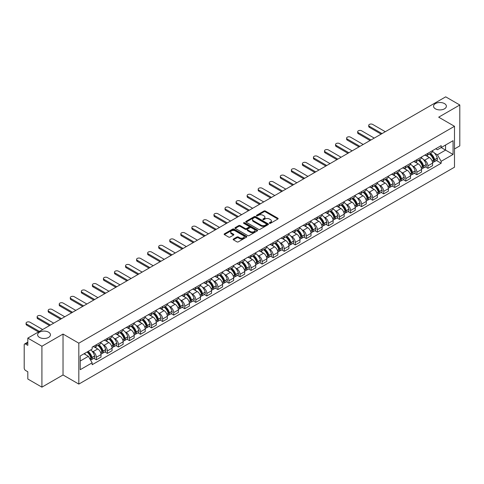 <?xml version="1.0" encoding="UTF-8"?>
<svg xmlns="http://www.w3.org/2000/svg" width="484" height="484" viewBox="0 0 484 484"><rect width="100%" height="100%" fill="white"/><g stroke="black" fill="none" stroke-linecap="round" stroke-linejoin="round"><path stroke-width="0.73" d="M269.509 223.299A0.69 0.399 0 0 0 270.483 223.299L277.877 219.028A0.986 0.569 0 0 0 278.161 218.629A0.986 0.569 0 0 0 277.877 218.23L265.353 211A0.986 0.569 0 0 0 263.962 211L256.574 215.265A0.69 0.399 0 0 0 257.548 215.828L258.504 215.277A3.146 1.815 0 0 1 262.957 215.277L263.998 215.876A3.146 1.815 0 0 1 264.923 217.165A3.146 1.815 0 0 1 263.998 218.447L263.042 218.998A0.69 0.399 0 0 0 264.016 219.561L264.972 219.01A3.146 1.815 0 0 1 269.425 219.01L270.465 219.615A3.146 1.815 0 0 1 271.391 220.898A3.146 1.815 0 0 1 270.465 222.18L269.509 222.737A0.69 0.399 0 0 0 269.509 223.299L269.509 222.737M48.575 332.175A6.413 3.703 0 0 0 41.582 331.377A6.413 3.703 0 0 0 37.625 334.795A6.413 3.703 0 0 0 39.506 337.415A6.413 3.703 0 0 0 46.494 338.213A6.413 3.703 0 0 0 50.451 334.795A6.413 3.703 0 0 0 48.575 332.175M444.494 103.594A6.413 3.703 0 0 0 437.506 102.79A6.413 3.703 0 0 0 433.549 106.214A6.413 3.703 0 0 0 435.425 108.827A6.413 3.703 0 0 0 442.418 109.632A6.413 3.703 0 0 0 446.375 106.214A6.413 3.703 0 0 0 444.494 103.594M233.433 239.029A0.986 0.569 0 0 0 233.143 239.429A0.986 0.569 0 0 0 233.433 239.828L236.948 241.855A0.986 0.569 0 0 0 238.334 241.855L246.544 237.118A0.986 0.569 0 0 0 246.834 236.718A0.986 0.569 0 0 0 246.544 236.319L234.026 229.089A0.986 0.569 0 0 0 232.635 229.089L224.425 233.826A0.986 0.569 0 0 0 224.14 234.226A0.986 0.569 0 0 0 224.425 234.631L228.672 237.081A0.986 0.569 0 0 0 230.063 237.081L233.572 235.049A0.986 0.569 0 0 0 233.863 234.649A0.986 0.569 0 0 0 233.572 234.25L231.467 233.034A2.632 1.519 0 0 1 230.699 231.957A2.632 1.519 0 0 1 232.32 230.559A2.632 1.519 0 0 1 235.188 230.886L243.428 235.641A2.632 1.519 0 0 1 244.202 236.718A2.632 1.519 0 0 1 242.575 238.122A2.632 1.519 0 0 1 239.707 237.789L238.334 236.997A0.986 0.569 0 0 0 236.948 236.997L233.433 239.029L233.433 239.828M78.825 343.18L63.029 334.057L41.914 346.248L27.812 338.11L445.697 96.842L459.8 104.986L438.685 117.176L454.488 126.294L78.825 343.18L78.825 384.09L454.488 167.204L454.488 126.294M258.577 229.368A0.986 0.569 0 0 0 259.962 229.368L268.172 224.63A0.986 0.569 0 0 0 268.463 224.231A0.986 0.569 0 0 0 268.172 223.832L255.655 216.602A0.986 0.569 0 0 0 254.263 216.602L246.053 221.339A0.986 0.569 0 0 0 245.769 221.739A0.986 0.569 0 0 0 246.053 222.144L258.577 229.368M243.93 223.445A0.69 0.399 0 0 1 244.632 223.541L244.632 222.725L257.355 230.075A0.986 0.569 0 0 1 257.645 230.475A0.986 0.569 0 0 1 257.355 230.874L249.151 235.611A0.986 0.569 0 0 1 247.76 235.611L235.242 228.387L238.751 226.373L238.751 225.556L235.242 227.583A0.986 0.569 0 0 0 234.952 227.982A0.986 0.569 0 0 0 235.242 228.387L235.242 227.583M238.751 226.373A0.986 0.569 0 0 1 240.143 226.373L240.143 225.556A0.986 0.569 0 0 0 238.751 225.556M240.143 225.556L245.219 228.484A0.986 0.569 0 0 0 246.61 228.484L248.939 227.141A0.986 0.569 0 0 0 249.23 226.742A0.986 0.569 0 0 0 248.939 226.337L243.658 223.287A0.69 0.399 0 0 1 244.632 222.725M41.914 346.248L41.914 387.158L27.812 379.014L27.812 371.772L25.616 370.508A2.003 1.156 -120 0 1 24.2 368.052L24.2 344.898A2.003 1.156 -120 0 1 24.617 343.985L27.812 342.134M454.488 148.957L459.8 145.89L459.8 104.986M41.914 387.158L63.029 374.967L78.825 384.09M27.812 338.11L27.812 345.352L25.616 344.082A2.003 1.156 -120 0 0 24.617 343.985M427.916 153.295A4.61 2.662 60 0 1 426.961 155.364L431.637 152.666A4.61 2.662 -120 0 0 432.593 150.597M423.476 159.526L424.656 160.21A4.61 2.662 60 0 1 427.916 165.855L432.593 163.156A4.61 2.662 -120 0 0 429.332 157.506L425.987 155.576M432.593 163.156L432.593 165.649L427.916 168.347L425.382 166.883M426.961 155.364A4.61 2.662 60 0 1 424.692 155.158M427.916 165.855L427.916 168.347M416.863 159.678A4.61 2.662 60 0 1 415.907 161.747L420.584 159.048A4.61 2.662 -120 0 0 421.54 156.979M414.328 173.266L416.863 174.73L421.54 172.032L421.54 169.533A4.61 2.662 -120 0 0 418.279 163.888L414.933 161.958M415.907 161.747A4.61 2.662 60 0 1 413.639 161.535M412.422 165.909L413.602 166.587A4.61 2.662 60 0 1 416.863 172.237L416.863 174.73M405.81 166.06A4.61 2.662 60 0 1 404.854 168.129L409.531 165.425A4.61 2.662 -120 0 0 410.486 163.356M403.275 179.649L405.81 181.113L410.486 178.408L410.486 175.916A4.61 2.662 -120 0 0 407.226 170.271L403.88 168.341M404.854 168.129A4.61 2.662 60 0 1 402.585 167.918M401.375 172.292L402.549 172.969A4.61 2.662 60 0 1 405.81 178.614L405.81 181.113M394.756 172.437A4.61 2.662 60 0 1 393.801 174.506L398.477 171.808A4.61 2.662 -120 0 0 399.433 169.739M392.221 186.031L394.756 187.496L399.433 184.791L399.433 182.299A4.61 2.662 -120 0 0 396.172 176.654L392.826 174.718M393.801 174.506A4.61 2.662 60 0 1 391.532 174.3M390.322 178.669L391.495 179.352A4.61 2.662 60 0 1 394.756 184.997L394.756 187.496M383.703 178.82A4.61 2.662 60 0 1 382.747 180.889L387.424 178.191A4.61 2.662 -120 0 0 388.38 176.122M381.168 192.408L383.703 193.872L388.38 191.174L388.38 188.681A4.61 2.662 -120 0 0 385.119 183.037L381.773 181.101M382.747 180.889A4.61 2.662 60 0 1 380.478 180.683M379.268 185.051L380.448 185.735A4.61 2.662 60 0 1 383.703 191.38L383.703 193.872M372.65 185.203A4.61 2.662 60 0 1 371.7 187.272L376.37 184.573A4.61 2.662 -120 0 0 377.326 182.504M370.115 198.791L372.65 200.255L377.326 197.557L377.326 195.058A4.61 2.662 -120 0 0 374.071 189.413L370.72 187.483M371.7 187.272A4.61 2.662 60 0 1 369.425 187.06M368.215 191.434L369.395 192.118A4.61 2.662 60 0 1 372.65 197.762L372.65 200.255M361.596 191.585A4.61 2.662 60 0 1 360.647 193.654L365.323 190.95A4.61 2.662 -120 0 0 366.273 188.881M359.061 205.174L361.596 206.638L366.273 203.939L366.273 201.441A4.61 2.662 -120 0 0 363.018 195.796L359.666 193.866M360.647 193.654A4.61 2.662 60 0 1 358.378 193.443M357.162 197.817L358.341 198.494A4.61 2.662 60 0 1 361.596 204.139L361.596 206.638M350.543 197.962A4.61 2.662 60 0 1 349.593 200.031L354.27 197.333A4.61 2.662 -120 0 0 355.22 195.264M348.008 211.556L350.543 213.02L355.22 210.316L355.22 207.824A4.61 2.662 -120 0 0 351.965 202.179L348.613 200.243M349.593 200.031A4.61 2.662 60 0 1 347.324 199.825M346.108 204.2L347.288 204.877A4.61 2.662 60 0 1 350.543 210.522L350.543 213.02M339.49 204.345A4.61 2.662 60 0 1 338.54 206.414L343.216 203.716A4.61 2.662 -120 0 0 344.166 201.647M336.955 217.933L339.496 219.397L344.166 216.699L344.166 214.206A4.61 2.662 -120 0 0 340.911 208.562L337.56 206.626M338.54 206.414A4.61 2.662 60 0 1 336.271 206.208M335.055 210.576L336.235 211.26A4.61 2.662 60 0 1 339.496 216.905L339.496 219.397M328.442 210.728A4.61 2.662 60 0 1 327.486 212.797L332.163 210.098A4.61 2.662 -120 0 0 333.113 208.029M325.901 224.316L328.442 225.78L333.119 223.082L333.119 220.583A4.61 2.662 -120 0 0 329.858 214.938L326.512 213.008M327.486 212.797A4.61 2.662 60 0 1 325.218 212.591M324.002 216.959L325.181 217.643A4.61 2.662 60 0 1 328.442 223.287L328.442 225.78M317.389 217.11A4.61 2.662 60 0 1 316.433 219.179L321.11 216.475A4.61 2.662 -120 0 0 322.066 214.406M314.848 230.699L317.389 232.163L322.066 229.464L322.066 226.966A4.61 2.662 -120 0 0 318.805 221.321L315.459 219.391M316.433 219.179A4.61 2.662 60 0 1 314.164 218.968M312.948 223.342L314.128 224.019A4.61 2.662 60 0 1 317.389 229.664L317.389 232.163M306.336 223.487A4.61 2.662 60 0 1 305.38 225.556L310.056 222.858A4.61 2.662 -120 0 0 311.012 220.789M303.801 237.081L306.336 238.545L311.012 235.841L311.012 233.348A4.61 2.662 -120 0 0 307.751 227.704L304.406 225.774M305.38 225.556A4.61 2.662 60 0 1 303.111 225.35M301.895 229.725L303.075 230.402A4.61 2.662 60 0 1 306.336 236.047L306.336 238.545M295.282 229.87A4.61 2.662 60 0 1 294.326 231.939L299.003 229.241A4.61 2.662 -120 0 0 299.959 227.171M292.747 243.458L295.282 244.922L299.959 242.224L299.959 239.731A4.61 2.662 -120 0 0 296.698 234.087L293.352 232.151M294.326 231.939A4.61 2.662 60 0 1 292.058 231.733M290.842 236.101L292.021 236.785A4.61 2.662 60 0 1 295.282 242.43L295.282 244.922M284.229 236.252A4.61 2.662 60 0 1 283.273 238.322L287.95 235.623A4.61 2.662 -120 0 0 288.906 233.554M281.694 249.841L284.229 251.305L288.906 248.607L288.906 246.114A4.61 2.662 -120 0 0 285.645 240.463L282.299 238.533M283.273 238.322A4.61 2.662 60 0 1 281.004 238.116M279.788 242.484L280.968 243.168A4.61 2.662 60 0 1 284.229 248.812L284.229 251.305M273.176 242.635A4.61 2.662 60 0 1 272.22 244.704L276.896 242.006A4.61 2.662 -120 0 0 277.852 239.937M270.641 256.224L273.176 257.688L277.852 254.989L277.852 252.491A4.61 2.662 -120 0 0 274.591 246.846L271.246 244.916M272.22 244.704A4.61 2.662 60 0 1 269.951 244.493M268.735 248.867L269.915 249.544A4.61 2.662 60 0 1 273.176 255.195L273.176 257.688M262.122 249.018A4.61 2.662 60 0 1 261.166 251.087L265.843 248.383A4.61 2.662 -120 0 0 266.799 246.314M259.587 262.606L262.122 264.07L266.799 261.372L266.799 258.873A4.61 2.662 -120 0 0 263.538 253.229L260.192 251.299M261.166 251.087A4.61 2.662 60 0 1 258.898 250.875M257.682 255.249L258.861 255.927A4.61 2.662 60 0 1 262.122 261.572L262.122 264.07M251.069 255.395A4.61 2.662 60 0 1 250.113 257.464L254.79 254.766A4.61 2.662 -120 0 0 255.746 252.696M248.534 268.989L251.069 270.453L255.746 267.749L255.746 265.256A4.61 2.662 -120 0 0 252.485 259.612L249.139 257.676M250.113 257.464A4.61 2.662 60 0 1 247.844 257.258M246.628 261.632L247.808 262.31A4.61 2.662 60 0 1 251.069 267.954L251.069 270.453M240.016 261.777A4.61 2.662 60 0 1 239.06 263.847L243.736 261.148A4.61 2.662 -120 0 0 244.692 259.079M237.481 275.366L240.016 276.83L244.692 274.132L244.692 271.639A4.61 2.662 -120 0 0 241.431 265.994L238.086 264.058M239.06 263.847A4.61 2.662 60 0 1 236.791 263.641M235.575 268.009L236.755 268.693A4.61 2.662 60 0 1 240.016 274.337L240.016 276.83M228.962 268.16A4.61 2.662 60 0 1 228.006 270.229L232.683 267.531A4.61 2.662 -120 0 0 233.639 265.462M226.427 281.748L228.962 283.213L233.639 280.514L233.639 278.016A4.61 2.662 -120 0 0 230.378 272.371L227.032 270.441M228.006 270.229A4.61 2.662 60 0 1 225.738 270.018M224.528 274.392L225.701 275.075A4.61 2.662 60 0 1 228.962 280.72L228.962 283.213M217.909 274.543A4.61 2.662 60 0 1 216.953 276.612L221.63 273.908A4.61 2.662 -120 0 0 222.586 271.839M215.374 288.131L217.909 289.595L222.586 286.897L222.586 284.398A4.61 2.662 -120 0 0 219.325 278.754L215.979 276.824M216.953 276.612A4.61 2.662 60 0 1 214.684 276.4M213.474 280.774L214.654 281.452A4.61 2.662 60 0 1 217.909 287.097L217.909 289.595M206.856 280.92A4.61 2.662 60 0 1 205.9 282.989L210.576 280.29A4.61 2.662 -120 0 0 211.532 278.221M204.321 294.514L206.856 295.978L211.532 293.274L211.532 290.781A4.61 2.662 -120 0 0 208.277 285.137L204.926 283.201M205.9 282.989A4.61 2.662 60 0 1 203.631 282.783M202.421 287.157L203.601 287.835A4.61 2.662 60 0 1 206.856 293.479L206.856 295.978M195.802 287.302A4.61 2.662 60 0 1 194.852 289.372L199.523 286.673A4.61 2.662 -120 0 0 200.479 284.604M193.267 300.891L195.802 302.355L200.479 299.656L200.479 297.164A4.61 2.662 -120 0 0 197.224 291.519L193.872 289.583M194.852 289.372A4.61 2.662 60 0 1 192.584 289.166M191.368 293.534L192.547 294.218A4.61 2.662 60 0 1 195.802 299.862L195.802 302.355M184.749 293.685A4.61 2.662 60 0 1 183.799 295.754L188.476 293.056A4.61 2.662 -120 0 0 189.425 290.987M182.214 307.273L184.749 308.738L189.425 306.039L189.425 303.541A4.61 2.662 -120 0 0 186.171 297.896L182.819 295.966M183.799 295.754A4.61 2.662 60 0 1 181.53 295.549M180.314 299.917L181.494 300.6A4.61 2.662 60 0 1 184.749 306.245L184.749 308.738M173.696 300.068A4.61 2.662 60 0 1 172.746 302.137L177.422 299.433A4.61 2.662 -120 0 0 178.372 297.364M171.161 313.656L173.696 315.12L178.372 312.422L178.372 309.923A4.61 2.662 -120 0 0 175.117 304.279L171.766 302.349M172.746 302.137A4.61 2.662 60 0 1 170.477 301.925M169.261 306.299L170.441 306.977A4.61 2.662 60 0 1 173.696 312.622L173.696 315.12M162.648 306.451A4.61 2.662 60 0 1 161.692 308.52L166.369 305.815A4.61 2.662 -120 0 0 167.319 303.746M160.107 320.039L162.648 321.503L167.319 318.799L167.319 316.306A4.61 2.662 -120 0 0 164.064 310.661L160.718 308.731M161.692 308.52A4.61 2.662 60 0 1 159.424 308.308M158.207 312.682L159.387 313.36A4.61 2.662 60 0 1 162.648 319.004L162.648 321.503M151.595 312.827A4.61 2.662 60 0 1 150.639 314.896L155.316 312.198A4.61 2.662 -120 0 0 156.272 310.129M149.054 326.416L151.595 327.88L156.272 325.181L156.272 322.689A4.61 2.662 -120 0 0 153.011 317.044L149.665 315.108M150.639 314.896A4.61 2.662 60 0 1 148.37 314.691M147.154 319.059L148.334 319.743A4.61 2.662 60 0 1 151.595 325.387L151.595 327.88M140.542 319.21A4.61 2.662 60 0 1 139.586 321.279L144.262 318.581A4.61 2.662 -120 0 0 145.218 316.512M138.007 332.798L140.542 334.262L145.218 331.564L145.218 329.072A4.61 2.662 -120 0 0 141.957 323.421L138.612 321.491M139.586 321.279A4.61 2.662 60 0 1 137.317 321.074M136.101 325.442L137.281 326.125A4.61 2.662 60 0 1 140.542 331.77L140.542 334.262M129.488 325.593A4.61 2.662 60 0 1 128.532 327.662L133.209 324.964A4.61 2.662 -120 0 0 134.165 322.895M126.953 339.181L129.488 340.645L134.165 337.947L134.165 335.448A4.61 2.662 -120 0 0 130.904 329.804L127.558 327.874M128.532 327.662A4.61 2.662 60 0 1 126.263 327.45M125.047 331.824L126.227 332.508A4.61 2.662 60 0 1 129.488 338.153L129.488 340.645M118.435 331.976A4.61 2.662 60 0 1 117.479 334.045L122.156 331.34A4.61 2.662 -120 0 0 123.111 329.271M115.9 345.564L118.435 347.028L123.111 344.33L123.111 341.831A4.61 2.662 -120 0 0 119.85 336.186L116.505 334.256M117.479 334.045A4.61 2.662 60 0 1 115.21 333.833M113.994 338.207L115.174 338.885A4.61 2.662 60 0 1 118.435 344.529L118.435 347.028M107.381 338.352A4.61 2.662 60 0 1 106.426 340.421L111.102 337.723A4.61 2.662 -120 0 0 112.058 335.654M104.847 351.947L107.381 353.411L112.058 350.706L112.058 348.214A4.61 2.662 -120 0 0 108.797 342.569L105.452 340.633M106.426 340.421A4.61 2.662 60 0 1 104.157 340.216M102.941 344.59L104.12 345.267A4.61 2.662 60 0 1 107.381 350.912L107.381 353.411M96.328 344.735A4.61 2.662 60 0 1 95.372 346.804L100.049 344.106A4.61 2.662 -120 0 0 101.005 342.037M93.793 358.323L96.328 359.787L101.005 357.089L101.005 354.597A4.61 2.662 -120 0 0 97.744 348.952L94.398 347.016M95.372 346.804A4.61 2.662 60 0 1 93.103 346.598M91.887 350.967L93.067 351.65A4.61 2.662 60 0 1 96.328 357.295L96.328 359.787M435.745 148.776L437.409 149.737L453.066 140.693L445.558 145.031L445.558 150.107L437.409 154.807L434.529 153.144M80.247 361.016L88.39 356.315L92.148 362.819L80.247 369.691L80.247 355.946L92.148 349.073L92.148 347.149L441.166 145.648L441.166 147.566L453.066 154.438L441.166 161.311L437.409 154.807M453.066 140.693L453.066 154.438M92.148 362.819L92.148 364.736L441.166 163.235L441.166 161.311M63.029 334.057L63.029 374.967M88.39 356.315L83.998 353.774M436.435 160.5L441.166 163.235M269.788 223.396L270.465 223.003A3.146 1.815 0 0 0 271.391 221.714L271.391 220.898M264.923 217.165L264.923 217.982A3.146 1.815 0 0 1 263.998 219.264L263.32 219.657M277.858 219.04L265.353 211.817A0.986 0.569 0 0 0 263.962 211.817L256.853 215.924M268.172 223.832L268.172 224.63L255.655 217.419A0.986 0.569 0 0 0 254.263 217.419L246.072 222.15M266.436 224.509A0.69 0.399 0 0 0 266.436 223.947L255.443 217.606A0.69 0.399 0 0 0 254.469 217.606L253.465 218.187A3.146 1.815 0 0 0 252.539 219.47A3.146 1.815 0 0 0 253.465 220.758L260.973 225.096A3.146 1.815 0 0 0 265.426 225.096L266.436 224.509L266.436 225.332A0.69 0.399 0 0 0 266.636 225.048L266.636 224.231M252.539 219.47L252.539 220.293A3.146 1.815 0 0 0 253.465 221.575L253.465 220.758M266.436 225.332L265.426 225.913A3.146 1.815 0 0 1 260.973 225.913L253.465 221.575M240.143 226.373L245.219 229.307A0.986 0.569 0 0 0 246.61 229.307L248.939 227.958A0.986 0.569 0 0 0 249.23 227.559L249.23 226.742M244.632 223.541L257.343 230.886M250.488 231.527A2.632 1.519 0 0 0 253.356 231.86A2.632 1.519 0 0 0 254.983 230.457A2.632 1.519 0 0 0 254.209 229.38L251.305 227.704A0.986 0.569 0 0 0 249.913 227.704L247.584 229.047A0.986 0.569 0 0 0 247.3 229.452A0.986 0.569 0 0 0 247.584 229.852L250.488 231.527L250.488 232.344A2.632 1.519 0 0 0 253.356 232.677A2.632 1.519 0 0 0 254.983 231.273L254.983 230.457M247.3 229.452L247.3 230.269A0.986 0.569 0 0 0 247.584 230.668L247.584 229.852M250.488 232.344L247.584 230.668M244.202 236.718L244.202 237.535A2.632 1.519 0 0 1 242.575 238.939A2.632 1.519 0 0 1 239.707 238.612L238.334 237.819A0.986 0.569 0 0 0 236.948 237.819L233.445 239.84M230.699 231.957L230.699 232.78A2.632 1.519 0 0 0 231.467 233.851L231.467 233.034M233.56 235.061L231.467 233.851M246.544 236.319L246.544 237.118L234.026 229.906A0.986 0.569 0 0 0 232.635 229.906L224.443 234.637M429.659 153.809A6.31 3.642 60 0 1 429.689 153.827A6.31 3.642 60 0 1 433.839 159.49L433.876 159.623A1.228 0.708 60 0 1 433.682 160.585A1.228 0.708 60 0 1 433.658 160.603M385.3 131.715L372.65 124.412A2.305 1.331 -0 0 0 370.139 124.128A2.305 1.331 -0 0 0 368.717 125.356A2.305 1.331 -0 0 0 369.395 126.3L369.395 127.359A2.305 1.331 180 0 1 368.717 126.421L368.717 125.356M429.381 153.966A7.617 4.398 60 0 1 433.567 160.252L433.603 160.379A2.529 1.458 60 0 1 433.204 162.37L432.575 162.733M433.634 161.807A2.529 1.458 -120 0 0 434.336 161.716A2.529 1.458 -120 0 0 434.735 159.726L434.699 159.599A7.617 4.398 -120 0 0 430.512 153.313M432.496 151.401A7.617 4.398 60 0 1 437.282 158.105L437.324 158.232A2.529 1.458 60 0 1 436.925 160.222L434.336 161.716M381.12 134.129L369.395 127.359M426.785 155.455A7.617 4.398 60 0 1 428.37 156.955M382.039 133.596L369.395 126.3M432.073 156.961L433.047 157.524M418.606 160.192A6.31 3.642 60 0 1 418.636 160.21A6.31 3.642 60 0 1 422.786 165.873L422.828 166.006A1.228 0.708 60 0 1 422.629 166.968A1.228 0.708 60 0 1 422.605 166.98M374.247 138.097L361.596 130.795A2.305 1.331 -0 0 0 359.086 130.511A2.305 1.331 -0 0 0 357.664 131.739A2.305 1.331 -0 0 0 358.341 132.677L358.341 133.741A2.305 1.331 180 0 1 357.664 132.804L357.664 131.739M418.327 160.349A7.617 4.398 60 0 1 422.514 166.635L422.55 166.762A2.529 1.458 60 0 1 422.151 168.753L421.522 169.116M422.58 168.19A2.529 1.458 -120 0 0 423.282 168.093A2.529 1.458 -120 0 0 423.681 166.109L423.645 165.976A7.617 4.398 -120 0 0 419.459 159.696M421.443 157.784A7.617 4.398 60 0 1 426.229 164.487L426.271 164.614A2.529 1.458 60 0 1 425.872 166.605L423.282 168.093M370.066 140.511L358.341 133.741M415.732 161.831A7.617 4.398 60 0 1 417.317 163.338M370.986 139.979L358.341 132.677M421.019 163.344L421.994 163.907M407.552 166.569A6.31 3.642 60 0 1 407.582 166.587A6.31 3.642 60 0 1 411.733 172.256L411.775 172.383A1.228 0.708 60 0 1 411.581 173.351A1.228 0.708 60 0 1 411.551 173.363M363.194 144.48L350.543 137.178A2.305 1.331 -0 0 0 348.032 136.887A2.305 1.331 -0 0 0 346.611 138.121A2.305 1.331 -0 0 0 347.288 139.059L347.288 140.124A2.305 1.331 180 0 1 346.611 139.18L346.611 138.121M407.274 166.732A7.617 4.398 60 0 1 411.461 173.012L411.497 173.145A2.529 1.458 60 0 1 411.097 175.129L410.468 175.492M411.527 174.573A2.529 1.458 -120 0 0 412.229 174.476A2.529 1.458 -120 0 0 412.628 172.492L412.592 172.358A7.617 4.398 -120 0 0 408.405 166.079M410.39 164.167A7.617 4.398 60 0 1 415.181 170.864L415.218 170.997A2.529 1.458 60 0 1 414.818 172.982L412.229 174.476M359.013 146.894L347.288 140.124M404.678 168.214A7.617 4.398 60 0 1 406.27 169.715M359.933 146.362L347.288 139.059M409.972 169.727L410.94 170.289M396.499 172.951A6.31 3.642 60 0 1 396.529 172.969A6.31 3.642 60 0 1 400.685 178.638L400.722 178.765A1.228 0.708 60 0 1 400.528 179.727A1.228 0.708 60 0 1 400.498 179.746M352.14 150.863L339.496 143.56A2.305 1.331 -0 0 0 336.979 143.27A2.305 1.331 -0 0 0 335.557 144.498A2.305 1.331 -0 0 0 336.235 145.442L336.235 146.507A2.305 1.331 180 0 1 335.557 145.563L335.557 144.498M396.221 173.115A7.617 4.398 60 0 1 400.407 179.395L400.443 179.528A2.529 1.458 60 0 1 400.044 181.512L399.415 181.875M400.474 180.956A2.529 1.458 -120 0 0 401.175 180.859A2.529 1.458 -120 0 0 401.575 178.874L401.538 178.741A7.617 4.398 -120 0 0 397.352 172.455M399.336 170.549A7.617 4.398 60 0 1 404.128 177.247L404.164 177.38A2.529 1.458 60 0 1 403.765 179.364L401.175 180.859M347.96 153.277L336.235 146.507M393.625 174.597A7.617 4.398 60 0 1 395.216 176.097M348.879 152.744L336.235 145.442M398.919 176.109L399.887 176.666M385.445 179.334A6.31 3.642 60 0 1 385.476 179.352A6.31 3.642 60 0 1 389.632 185.015L389.668 185.148A1.228 0.708 60 0 1 389.475 186.11A1.228 0.708 60 0 1 389.445 186.128M341.087 157.239L328.442 149.943A2.305 1.331 -0 0 0 325.926 149.653A2.305 1.331 -0 0 0 324.504 150.881A2.305 1.331 -0 0 0 325.181 151.825L325.181 152.883A2.305 1.331 180 0 1 324.504 151.946L324.504 150.881M385.167 179.491A7.617 4.398 60 0 1 389.354 185.777L389.39 185.91A2.529 1.458 60 0 1 388.991 187.895L388.362 188.258M389.42 187.332A2.529 1.458 -120 0 0 390.122 187.241A2.529 1.458 -120 0 0 390.521 185.251L390.485 185.124A7.617 4.398 -120 0 0 386.305 178.838M388.283 176.932A7.617 4.398 60 0 1 393.075 183.63L393.111 183.763A2.529 1.458 60 0 1 392.712 185.747L390.122 187.241M336.906 159.653L325.181 152.883M382.572 180.98A7.617 4.398 60 0 1 384.163 182.48M337.826 159.121L325.181 151.825M387.865 182.492L388.834 183.049M374.392 185.717A6.31 3.642 60 0 1 374.422 185.735A6.31 3.642 60 0 1 378.579 191.398L378.615 191.531A1.228 0.708 60 0 1 378.421 192.493A1.228 0.708 60 0 1 378.391 192.505M330.034 163.622L317.389 156.32A2.305 1.331 -0 0 0 314.878 156.036A2.305 1.331 -0 0 0 313.45 157.264A2.305 1.331 -0 0 0 314.128 158.201L314.128 159.266A2.305 1.331 180 0 1 313.45 158.328L313.45 157.264M374.114 185.874A7.617 4.398 60 0 1 378.3 192.16L378.337 192.287A2.529 1.458 60 0 1 377.937 194.278L377.308 194.641M378.373 193.715A2.529 1.458 -120 0 0 379.069 193.618A2.529 1.458 -120 0 0 379.468 191.634L379.432 191.501A7.617 4.398 -120 0 0 375.251 185.221M377.23 183.309A7.617 4.398 60 0 1 382.021 190.012L382.058 190.139A2.529 1.458 60 0 1 381.658 192.13L379.069 193.618M325.853 166.036L314.128 159.266M371.518 187.356A7.617 4.398 60 0 1 373.11 188.863M326.773 165.504L314.128 158.201M376.812 188.869L377.78 189.432M363.339 192.1A6.31 3.642 60 0 1 363.369 192.118A6.31 3.642 60 0 1 367.525 197.781L367.562 197.908A1.228 0.708 60 0 1 367.368 198.876A1.228 0.708 60 0 1 367.338 198.888M318.98 170.005L306.336 162.703A2.305 1.331 -0 0 0 303.825 162.412A2.305 1.331 -0 0 0 302.397 163.646A2.305 1.331 -0 0 0 303.075 164.584L303.075 165.649A2.305 1.331 180 0 1 302.397 164.705L302.397 163.646M363.06 192.257A7.617 4.398 60 0 1 367.247 198.537L367.283 198.67A2.529 1.458 60 0 1 366.884 200.654L366.255 201.017M367.32 200.098A2.529 1.458 -120 0 0 368.015 200.001A2.529 1.458 -120 0 0 368.421 198.017L368.378 197.883A7.617 4.398 -120 0 0 364.198 191.603M366.176 189.692A7.617 4.398 60 0 1 370.968 196.389L371.004 196.522A2.529 1.458 60 0 1 370.605 198.507L368.015 200.001M314.8 172.419L303.075 165.649M360.465 193.739A7.617 4.398 60 0 1 362.056 195.24M315.719 171.887L303.075 164.584M365.759 195.252L366.727 195.814M352.285 198.476A6.31 3.642 60 0 1 352.316 198.494A6.31 3.642 60 0 1 356.472 204.163L356.508 204.29A1.228 0.708 60 0 1 356.315 205.258A1.228 0.708 60 0 1 356.284 205.27M307.927 176.388L295.282 169.085A2.305 1.331 -0 0 0 292.772 168.795A2.305 1.331 -0 0 0 291.344 170.023A2.305 1.331 -0 0 0 292.021 170.967L292.021 172.032A2.305 1.331 180 0 1 291.344 171.088L291.344 170.023M352.007 198.64A7.617 4.398 60 0 1 356.194 204.92L356.23 205.053A2.529 1.458 60 0 1 355.831 207.037L355.202 207.4M356.266 206.48A2.529 1.458 -120 0 0 356.968 206.384A2.529 1.458 -120 0 0 357.367 204.399L357.325 204.266A7.617 4.398 -120 0 0 353.145 197.98M355.129 196.074A7.617 4.398 60 0 1 359.914 202.772L359.951 202.905A2.529 1.458 60 0 1 359.551 204.889L356.968 206.384M303.746 178.802L292.021 172.032M349.412 200.122A7.617 4.398 60 0 1 351.003 201.622M304.666 178.269L292.021 170.967M354.705 201.634L355.673 202.197M341.232 204.859A6.31 3.642 60 0 1 341.262 204.877A6.31 3.642 60 0 1 345.419 210.54L345.455 210.673A1.228 0.708 60 0 1 345.261 211.635A1.228 0.708 60 0 1 345.231 211.653M296.873 182.77L284.229 175.468A2.305 1.331 -0 0 0 281.718 175.178A2.305 1.331 -0 0 0 280.296 176.406A2.305 1.331 -0 0 0 280.968 177.35L280.968 178.408A2.305 1.331 180 0 1 280.296 177.471L280.296 176.406M340.954 205.016A7.617 4.398 60 0 1 345.14 211.302L345.177 211.435A2.529 1.458 60 0 1 344.777 213.42L344.148 213.783M345.213 212.857A2.529 1.458 -120 0 0 345.915 212.766A2.529 1.458 -120 0 0 346.314 210.776L346.272 210.649A7.617 4.398 -120 0 0 342.091 204.363M344.076 202.457A7.617 4.398 60 0 1 348.861 209.155L348.897 209.288A2.529 1.458 60 0 1 348.498 211.272L345.915 212.766M292.693 185.178L280.968 178.408M338.358 206.505A7.617 4.398 60 0 1 339.95 208.005M293.613 184.652L280.968 177.35M343.652 208.017L344.62 208.574M330.179 211.242A6.31 3.642 60 0 1 330.209 211.26A6.31 3.642 60 0 1 334.365 216.923L334.402 217.056A1.228 0.708 60 0 1 334.208 218.018A1.228 0.708 60 0 1 334.178 218.03M285.82 189.147L273.176 181.845A2.305 1.331 -0 0 0 270.665 181.561A2.305 1.331 -0 0 0 269.243 182.789A2.305 1.331 -0 0 0 269.915 183.726L269.915 184.791A2.305 1.331 180 0 1 269.243 183.853L269.243 182.789M329.9 211.399A7.617 4.398 60 0 1 334.087 217.685L334.123 217.812A2.529 1.458 60 0 1 333.724 219.803L333.095 220.166M334.16 219.24A2.529 1.458 -120 0 0 334.861 219.149A2.529 1.458 -120 0 0 335.261 217.159L335.224 217.032A7.617 4.398 -120 0 0 331.038 210.746M333.022 208.834A7.617 4.398 60 0 1 337.808 215.537L337.844 215.664A2.529 1.458 60 0 1 337.445 217.655L334.861 219.149M281.64 191.561L269.915 184.791M327.305 212.887A7.617 4.398 60 0 1 328.896 214.388M282.565 191.029L269.915 183.726M332.599 214.394L333.567 214.957M319.125 217.625A6.31 3.642 60 0 1 319.156 217.643A6.31 3.642 60 0 1 323.312 223.305L323.348 223.439A1.228 0.708 60 0 1 323.155 224.401A1.228 0.708 60 0 1 323.124 224.413M274.767 195.53L262.122 188.228A2.305 1.331 -0 0 0 259.612 187.943A2.305 1.331 -0 0 0 258.19 189.171A2.305 1.331 -0 0 0 258.861 190.109L258.861 191.174A2.305 1.331 180 0 1 258.19 190.236L258.19 189.171M318.853 217.782A7.617 4.398 60 0 1 323.034 224.068L323.07 224.195A2.529 1.458 60 0 1 322.671 226.179L322.041 226.548M323.106 225.623A2.529 1.458 -120 0 0 323.808 225.526A2.529 1.458 -120 0 0 324.207 223.541L324.171 223.408A7.617 4.398 -120 0 0 319.984 217.128M321.969 215.217A7.617 4.398 60 0 1 326.754 221.92L326.791 222.047A2.529 1.458 60 0 1 326.391 224.038L323.808 225.526M270.586 197.944L258.861 191.174M316.252 219.264A7.617 4.398 60 0 1 317.843 220.764M271.512 197.411L258.861 190.109M321.545 220.777L322.519 221.339M308.072 224.001A6.31 3.642 60 0 1 308.102 224.019A6.31 3.642 60 0 1 312.259 229.688L312.295 229.815A1.228 0.708 60 0 1 312.101 230.783A1.228 0.708 60 0 1 312.077 230.795M263.713 201.913L251.069 194.61A2.305 1.331 -0 0 0 248.558 194.32A2.305 1.331 -0 0 0 247.136 195.548A2.305 1.331 -0 0 0 247.808 196.492L247.808 197.557A2.305 1.331 180 0 1 247.136 196.613L247.136 195.548M307.8 224.165A7.617 4.398 60 0 1 311.98 230.444L312.017 230.578A2.529 1.458 60 0 1 311.617 232.562L310.988 232.925M312.053 232.005A2.529 1.458 -120 0 0 312.755 231.909A2.529 1.458 -120 0 0 313.154 229.924L313.118 229.791A7.617 4.398 -120 0 0 308.931 223.511M310.916 221.599A7.617 4.398 60 0 1 315.701 228.297L315.737 228.43A2.529 1.458 60 0 1 315.338 230.414L312.755 231.909M259.533 204.327L247.808 197.557M305.198 225.647A7.617 4.398 60 0 1 306.789 227.147M260.459 203.794L247.808 196.492M310.492 227.159L311.466 227.722M297.019 230.384A6.31 3.642 60 0 1 297.055 230.402A6.31 3.642 60 0 1 301.205 236.065L301.242 236.198A1.228 0.708 60 0 1 301.048 237.16A1.228 0.708 60 0 1 301.024 237.178M252.66 208.295L240.016 200.993A2.305 1.331 -0 0 0 237.505 200.703A2.305 1.331 -0 0 0 236.083 201.931A2.305 1.331 -0 0 0 236.755 202.875L236.755 203.939A2.305 1.331 180 0 1 236.083 202.996L236.083 201.931M296.746 230.541A7.617 4.398 60 0 1 300.927 236.827L300.969 236.96A2.529 1.458 60 0 1 300.564 238.945L299.935 239.308M301 238.388A2.529 1.458 -120 0 0 301.701 238.291A2.529 1.458 -120 0 0 302.101 236.307L302.064 236.174A7.617 4.398 -120 0 0 297.878 229.888M299.862 227.982A7.617 4.398 60 0 1 304.648 234.679L304.684 234.813A2.529 1.458 60 0 1 304.285 236.797L301.701 238.291M248.486 210.709L236.755 203.939M294.145 232.03A7.617 4.398 60 0 1 295.736 233.53M249.405 210.177L236.755 202.875M299.439 233.542L300.413 234.099M285.965 236.767A6.31 3.642 60 0 1 286.002 236.785A6.31 3.642 60 0 1 290.152 242.448L290.188 242.581A1.228 0.708 60 0 1 289.995 243.543A1.228 0.708 60 0 1 289.97 243.561M241.613 214.672L228.962 207.376A2.305 1.331 -0 0 0 226.452 207.085A2.305 1.331 -0 0 0 225.03 208.314A2.305 1.331 -0 0 0 225.701 209.257L225.701 210.316A2.305 1.331 180 0 1 225.03 209.378L225.03 208.314M285.693 236.924A7.617 4.398 60 0 1 289.874 243.21L289.916 243.337A2.529 1.458 60 0 1 289.517 245.327L288.887 245.691M289.946 244.765A2.529 1.458 -120 0 0 290.648 244.674A2.529 1.458 -120 0 0 291.047 242.684L291.011 242.557A7.617 4.398 -120 0 0 286.824 236.271M288.809 234.365A7.617 4.398 60 0 1 293.594 241.062L293.631 241.189A2.529 1.458 60 0 1 293.231 243.18L290.648 244.674M237.432 217.086L225.701 210.316M283.092 238.412A7.617 4.398 60 0 1 284.683 239.913M238.352 216.554L225.701 209.257M288.385 239.925L289.359 240.481M274.912 243.149A6.31 3.642 60 0 1 274.948 243.168A6.31 3.642 60 0 1 279.099 248.83L279.135 248.964A1.228 0.708 60 0 1 278.941 249.925A1.228 0.708 60 0 1 278.917 249.938M230.559 221.055L217.909 213.753A2.305 1.331 -0 0 0 215.398 213.468A2.305 1.331 -0 0 0 213.976 214.696A2.305 1.331 -0 0 0 214.654 215.634L214.654 216.699A2.305 1.331 180 0 1 213.976 215.761L213.976 214.696M274.64 243.307A7.617 4.398 60 0 1 278.826 249.593L278.863 249.72A2.529 1.458 60 0 1 278.463 251.71L277.834 252.073M278.893 251.148A2.529 1.458 -120 0 0 279.595 251.051A2.529 1.458 -120 0 0 279.994 249.066L279.958 248.933A7.617 4.398 -120 0 0 275.771 242.653M277.755 240.742A7.617 4.398 60 0 1 282.541 247.445L282.577 247.572A2.529 1.458 60 0 1 282.178 249.562L279.595 251.051M226.379 223.469L214.654 216.699M272.038 244.789A7.617 4.398 60 0 1 273.629 246.296M227.298 222.936L214.654 215.634M277.332 246.302L278.306 246.864M263.859 249.526A6.31 3.642 60 0 1 263.895 249.544A6.31 3.642 60 0 1 268.045 255.213L268.082 255.34A1.228 0.708 60 0 1 267.888 256.308A1.228 0.708 60 0 1 267.864 256.32M219.506 227.438L206.856 220.135A2.305 1.331 -0 0 0 204.345 219.845A2.305 1.331 -0 0 0 202.923 221.079A2.305 1.331 -0 0 0 203.601 222.017L203.601 223.082A2.305 1.331 180 0 1 202.923 222.138L202.923 221.079M263.586 249.69A7.617 4.398 60 0 1 267.773 255.969L267.809 256.103A2.529 1.458 60 0 1 267.41 258.087L266.781 258.45M267.84 257.53A2.529 1.458 -120 0 0 268.541 257.434A2.529 1.458 -120 0 0 268.941 255.449L268.904 255.316A7.617 4.398 -120 0 0 264.718 249.036M266.702 247.124A7.617 4.398 60 0 1 271.488 253.822L271.53 253.955A2.529 1.458 60 0 1 271.125 255.939L268.541 257.434M215.326 229.852L203.601 223.082M260.991 251.172A7.617 4.398 60 0 1 262.576 252.672M216.245 229.319L203.601 222.017M266.279 252.684L267.253 253.247M252.811 255.909A6.31 3.642 60 0 1 252.842 255.927A6.31 3.642 60 0 1 256.992 261.596L257.034 261.723A1.228 0.708 60 0 1 256.835 262.685A1.228 0.708 60 0 1 256.81 262.703M208.453 233.82L195.802 226.518A2.305 1.331 -0 0 0 193.291 226.228A2.305 1.331 -0 0 0 191.87 227.456A2.305 1.331 -0 0 0 192.547 228.4L192.547 229.464A2.305 1.331 180 0 1 191.87 228.521L191.87 227.456M252.533 256.072A7.617 4.398 60 0 1 256.72 262.352L256.756 262.485A2.529 1.458 60 0 1 256.357 264.47L255.727 264.833M256.786 263.913A2.529 1.458 -120 0 0 257.488 263.816A2.529 1.458 -120 0 0 257.887 261.832L257.851 261.699A7.617 4.398 -120 0 0 253.664 255.413M255.649 253.507A7.617 4.398 60 0 1 260.434 260.204L260.477 260.338A2.529 1.458 60 0 1 260.077 262.322L257.488 263.816M204.272 236.234L192.547 229.464M249.938 257.555A7.617 4.398 60 0 1 251.523 259.055M205.192 235.702L192.547 228.4M255.225 259.067L256.199 259.624M241.758 262.292A6.31 3.642 60 0 1 241.788 262.31A6.31 3.642 60 0 1 245.939 267.973L245.981 268.106A1.228 0.708 60 0 1 245.787 269.068A1.228 0.708 60 0 1 245.757 269.086M197.399 240.197L184.749 232.901A2.305 1.331 -0 0 0 182.238 232.61A2.305 1.331 -0 0 0 180.816 233.839A2.305 1.331 -0 0 0 181.494 234.782L181.494 235.841A2.305 1.331 180 0 1 180.816 234.903L180.816 233.839M241.48 262.449A7.617 4.398 60 0 1 245.666 268.735L245.703 268.868A2.529 1.458 60 0 1 245.303 270.852L244.674 271.215M245.733 270.29A2.529 1.458 -120 0 0 246.435 270.199A2.529 1.458 -120 0 0 246.834 268.209L246.798 268.082A7.617 4.398 -120 0 0 242.611 261.796M244.595 259.89A7.617 4.398 60 0 1 249.387 266.587L249.423 266.72A2.529 1.458 60 0 1 249.024 268.705L246.435 270.199M193.219 242.611L181.494 235.841M238.884 263.937A7.617 4.398 60 0 1 240.475 265.438M194.138 242.085L181.494 234.782M244.178 265.45L245.146 266.006M230.705 268.674A6.31 3.642 60 0 1 230.735 268.693A6.31 3.642 60 0 1 234.885 274.355L234.928 274.488A1.228 0.708 60 0 1 234.734 275.45A1.228 0.708 60 0 1 234.704 275.463M186.346 246.58L173.696 239.278A2.305 1.331 -0 0 0 171.185 238.993A2.305 1.331 -0 0 0 169.763 240.221A2.305 1.331 -0 0 0 170.441 241.159L170.441 242.224A2.305 1.331 180 0 1 169.763 241.286L169.763 240.221M230.426 268.832A7.617 4.398 60 0 1 234.613 275.118L234.649 275.245A2.529 1.458 60 0 1 234.25 277.235L233.621 277.598M234.679 276.673A2.529 1.458 -120 0 0 235.381 276.576A2.529 1.458 -120 0 0 235.781 274.591L235.744 274.464A7.617 4.398 -120 0 0 231.558 268.178M233.542 266.267A7.617 4.398 60 0 1 238.334 272.97L238.37 273.097A2.529 1.458 60 0 1 237.971 275.087L235.381 276.576M182.166 248.994L170.441 242.224M227.831 270.32A7.617 4.398 60 0 1 229.422 271.82M183.085 248.461L170.441 241.159M233.125 271.827L234.093 272.389M219.651 275.057A6.31 3.642 60 0 1 219.682 275.075A6.31 3.642 60 0 1 223.838 280.738L223.874 280.865A1.228 0.708 60 0 1 223.681 281.833A1.228 0.708 60 0 1 223.65 281.845M175.293 252.963L162.648 245.66A2.305 1.331 -0 0 0 160.131 245.37A2.305 1.331 -0 0 0 158.71 246.604A2.305 1.331 -0 0 0 159.387 247.542L159.387 248.607A2.305 1.331 180 0 1 158.71 247.663L158.71 246.604M219.373 275.214A7.617 4.398 60 0 1 223.56 281.494L223.596 281.627A2.529 1.458 60 0 1 223.197 283.612L222.567 283.975M223.626 283.055A2.529 1.458 -120 0 0 224.328 282.958A2.529 1.458 -120 0 0 224.727 280.974L224.691 280.841A7.617 4.398 -120 0 0 220.504 274.561M222.489 272.649A7.617 4.398 60 0 1 227.28 279.347L227.317 279.48A2.529 1.458 60 0 1 226.917 281.464L224.328 282.958M171.112 255.377L159.387 248.607M216.778 276.697A7.617 4.398 60 0 1 218.369 278.197M172.032 254.844L159.387 247.542M222.071 278.209L223.039 278.772M208.598 281.434A6.31 3.642 60 0 1 208.628 281.452A6.31 3.642 60 0 1 212.785 287.121L212.821 287.248A1.228 0.708 60 0 1 212.627 288.216A1.228 0.708 60 0 1 212.597 288.228M164.239 259.345L151.595 252.043A2.305 1.331 -0 0 0 149.078 251.753A2.305 1.331 -0 0 0 147.656 252.981A2.305 1.331 -0 0 0 148.334 253.925L148.334 254.989A2.305 1.331 180 0 1 147.656 254.046L147.656 252.981M208.32 281.597A7.617 4.398 60 0 1 212.506 287.877L212.543 288.01A2.529 1.458 60 0 1 212.143 289.995L211.514 290.358M212.579 289.438A2.529 1.458 -120 0 0 213.275 289.341A2.529 1.458 -120 0 0 213.674 287.357L213.638 287.224A7.617 4.398 -120 0 0 209.457 280.938M211.435 279.032A7.617 4.398 60 0 1 216.227 285.729L216.263 285.863A2.529 1.458 60 0 1 215.864 287.847L213.275 289.341M160.059 261.759L148.334 254.989M205.724 283.079A7.617 4.398 60 0 1 207.315 284.58M160.978 261.227L148.334 253.925M211.018 284.592L211.986 285.155M197.545 287.817A6.31 3.642 60 0 1 197.575 287.835A6.31 3.642 60 0 1 201.731 293.498L201.767 293.631A1.228 0.708 60 0 1 201.574 294.593A1.228 0.708 60 0 1 201.544 294.611M153.186 265.728L140.542 258.426A2.305 1.331 -0 0 0 138.031 258.135A2.305 1.331 -0 0 0 136.603 259.363A2.305 1.331 -0 0 0 137.281 260.307L137.281 261.372A2.305 1.331 180 0 1 136.603 260.428L136.603 259.363M197.266 287.974A7.617 4.398 60 0 1 201.453 294.26L201.489 294.393A2.529 1.458 60 0 1 201.09 296.377L200.461 296.74M201.525 295.821A2.529 1.458 -120 0 0 202.221 295.724A2.529 1.458 -120 0 0 202.621 293.734L202.584 293.606A7.617 4.398 -120 0 0 198.404 287.321M200.382 285.415A7.617 4.398 60 0 1 205.174 292.112L205.21 292.245A2.529 1.458 60 0 1 204.811 294.23L202.221 295.724M149.005 268.136L137.281 261.372M194.671 289.462A7.617 4.398 60 0 1 196.262 290.963M149.925 267.61L137.281 260.307M199.965 290.975L200.933 291.531M186.491 294.199A6.31 3.642 60 0 1 186.522 294.218A6.31 3.642 60 0 1 190.678 299.88L190.714 300.013A1.228 0.708 60 0 1 190.521 300.975A1.228 0.708 60 0 1 190.49 300.994M142.133 272.105L129.488 264.802A2.305 1.331 -0 0 0 126.977 264.518A2.305 1.331 -0 0 0 125.55 265.746A2.305 1.331 -0 0 0 126.227 266.684L126.227 267.749A2.305 1.331 180 0 1 125.55 266.811L125.55 265.746M186.213 294.357A7.617 4.398 60 0 1 190.4 300.643L190.436 300.77A2.529 1.458 60 0 1 190.037 302.76L189.407 303.123M190.472 302.197A2.529 1.458 -120 0 0 191.168 302.107A2.529 1.458 -120 0 0 191.573 300.116L191.531 299.989A7.617 4.398 -120 0 0 187.35 293.703M189.335 291.791A7.617 4.398 60 0 1 194.12 298.495L194.157 298.622A2.529 1.458 60 0 1 193.757 300.612L191.168 302.107M137.952 274.519L126.227 267.749M183.618 295.845A7.617 4.398 60 0 1 185.209 297.345M138.872 273.986L126.227 266.684M188.911 297.351L189.879 297.914M175.438 300.582A6.31 3.642 60 0 1 175.468 300.6A6.31 3.642 60 0 1 179.624 306.263L179.661 306.396A1.228 0.708 60 0 1 179.467 307.358A1.228 0.708 60 0 1 179.437 307.37M131.079 278.488L118.435 271.185A2.305 1.331 -0 0 0 115.924 270.901A2.305 1.331 -0 0 0 114.502 272.129A2.305 1.331 -0 0 0 115.174 273.067L115.174 274.132A2.305 1.331 180 0 1 114.502 273.194L114.502 272.129M175.16 300.739A7.617 4.398 60 0 1 179.346 307.025L179.382 307.152A2.529 1.458 60 0 1 178.983 309.143L178.354 309.506M179.419 308.58A2.529 1.458 -120 0 0 180.121 308.483A2.529 1.458 -120 0 0 180.52 306.499L180.478 306.366A7.617 4.398 -120 0 0 176.297 300.086M178.281 298.174A7.617 4.398 60 0 1 183.067 304.878L183.103 305.005A2.529 1.458 60 0 1 182.704 306.995L180.121 308.483M126.899 280.901L115.174 274.132M172.564 302.222A7.617 4.398 60 0 1 174.155 303.722M127.818 280.369L115.174 273.067M177.858 303.734L178.826 304.297M164.385 306.959A6.31 3.642 60 0 1 164.415 306.977A6.31 3.642 60 0 1 168.571 312.646L168.607 312.773A1.228 0.708 60 0 1 168.414 313.741A1.228 0.708 60 0 1 168.384 313.753M120.026 284.87L107.381 277.568A2.305 1.331 -0 0 0 104.871 277.278A2.305 1.331 -0 0 0 103.449 278.512A2.305 1.331 -0 0 0 104.12 279.45L104.12 280.514A2.305 1.331 180 0 1 103.449 279.57L103.449 278.512M164.106 307.122A7.617 4.398 60 0 1 168.293 313.402L168.329 313.535A2.529 1.458 60 0 1 167.93 315.52L167.301 315.883M168.365 314.963A2.529 1.458 -120 0 0 169.067 314.866A2.529 1.458 -120 0 0 169.467 312.882L169.43 312.749A7.617 4.398 -120 0 0 165.244 306.469M167.228 304.557A7.617 4.398 60 0 1 172.014 311.254L172.05 311.387A2.529 1.458 60 0 1 171.651 313.372L169.067 314.866M115.845 287.284L104.12 280.514M161.511 308.604A7.617 4.398 60 0 1 163.102 310.105M116.771 286.752L104.12 279.45M166.805 310.117L167.773 310.68M153.331 313.342A6.31 3.642 60 0 1 153.361 313.36A6.31 3.642 60 0 1 157.518 319.023L157.554 319.156A1.228 0.708 60 0 1 157.361 320.118A1.228 0.708 60 0 1 157.33 320.136M108.973 291.253L96.328 283.951A2.305 1.331 -0 0 0 93.817 283.66A2.305 1.331 -0 0 0 92.396 284.888A2.305 1.331 -0 0 0 93.067 285.832L93.067 286.897A2.305 1.331 180 0 1 92.396 285.953L92.396 284.888M153.053 313.505A7.617 4.398 60 0 1 157.239 319.785L157.276 319.918A2.529 1.458 60 0 1 156.876 321.902L156.247 322.265M157.312 321.346A2.529 1.458 -120 0 0 158.014 321.249A2.529 1.458 -120 0 0 158.413 319.265L158.377 319.131A7.617 4.398 -120 0 0 154.19 312.846M156.175 310.94A7.617 4.398 60 0 1 160.96 317.637L160.997 317.77A2.529 1.458 60 0 1 160.597 319.755L158.014 321.249M104.792 293.667L93.067 286.897M150.457 314.987A7.617 4.398 60 0 1 152.049 316.488M105.718 293.135L93.067 285.832M155.751 316.5L156.719 317.056M142.278 319.724A6.31 3.642 60 0 1 142.308 319.743A6.31 3.642 60 0 1 146.464 325.405L146.501 325.538A1.228 0.708 60 0 1 146.307 326.5A1.228 0.708 60 0 1 146.283 326.519M97.919 297.63L85.275 290.333A2.305 1.331 -0 0 0 82.764 290.043A2.305 1.331 -0 0 0 81.342 291.271A2.305 1.331 -0 0 0 82.014 292.215L82.014 293.274A2.305 1.331 180 0 1 81.342 292.336L81.342 291.271M142.006 319.882A7.617 4.398 60 0 1 146.186 326.168L146.222 326.295A2.529 1.458 60 0 1 145.823 328.285L145.194 328.648M146.259 327.722A2.529 1.458 -120 0 0 146.961 327.632A2.529 1.458 -120 0 0 147.36 325.641L147.324 325.514A7.617 4.398 -120 0 0 143.137 319.228M145.121 317.322A7.617 4.398 60 0 1 149.907 324.02L149.943 324.153A2.529 1.458 60 0 1 149.544 326.137L146.961 327.632M93.739 300.044L82.014 293.274M139.404 321.37A7.617 4.398 60 0 1 140.995 322.87M94.664 299.511L82.014 292.215M144.698 322.882L145.672 323.439M131.225 326.107A6.31 3.642 60 0 1 131.261 326.125A6.31 3.642 60 0 1 135.411 331.788L135.447 331.921A1.228 0.708 60 0 1 135.254 332.883A1.228 0.708 60 0 1 135.23 332.895M86.866 304.012L74.221 296.71A2.305 1.331 -0 0 0 71.711 296.426A2.305 1.331 -0 0 0 70.289 297.654A2.305 1.331 -0 0 0 70.96 298.592L70.96 299.656A2.305 1.331 180 0 1 70.289 298.719L70.289 297.654M130.952 326.264A7.617 4.398 60 0 1 135.133 332.55L135.175 332.677A2.529 1.458 60 0 1 134.77 334.668L134.141 335.031M135.205 334.105A2.529 1.458 -120 0 0 135.907 334.008A2.529 1.458 -120 0 0 136.306 332.024L136.27 331.891A7.617 4.398 -120 0 0 132.084 325.611M134.068 323.699A7.617 4.398 60 0 1 138.854 330.403L138.89 330.53A2.529 1.458 60 0 1 138.491 332.52L135.907 334.008M82.685 306.426L70.96 299.656M128.351 327.747A7.617 4.398 60 0 1 129.942 329.253M83.611 305.894L70.96 298.592M133.644 329.259L134.619 329.822M120.171 332.484A6.31 3.642 60 0 1 120.207 332.508A6.31 3.642 60 0 1 124.358 338.171L124.394 338.298A1.228 0.708 60 0 1 124.2 339.266A1.228 0.708 60 0 1 124.176 339.278M75.813 310.395L63.168 303.093A2.305 1.331 -0 0 0 60.657 302.803A2.305 1.331 -0 0 0 59.236 304.037A2.305 1.331 -0 0 0 59.907 304.974L59.907 306.039A2.305 1.331 180 0 1 59.236 305.095L59.236 304.037M119.899 332.647A7.617 4.398 60 0 1 124.079 338.927L124.122 339.06A2.529 1.458 60 0 1 123.716 341.045L123.093 341.408M124.152 340.488A2.529 1.458 -120 0 0 124.854 340.391A2.529 1.458 -120 0 0 125.253 338.407L125.217 338.274A7.617 4.398 -120 0 0 121.03 331.994M123.015 330.082A7.617 4.398 60 0 1 127.8 336.779L127.837 336.912A2.529 1.458 60 0 1 127.437 338.897L124.854 340.391M71.638 312.809L59.907 306.039M117.297 334.129A7.617 4.398 60 0 1 118.889 335.63M72.558 312.277L59.907 304.974M122.591 335.642L123.565 336.205M109.118 338.867A6.31 3.642 60 0 1 109.154 338.885A6.31 3.642 60 0 1 113.304 344.554L113.341 344.681A1.228 0.708 60 0 1 113.147 345.649A1.228 0.708 60 0 1 113.123 345.661M64.765 316.778L52.115 309.476A2.305 1.331 -0 0 0 49.604 309.185A2.305 1.331 -0 0 0 48.182 310.413A2.305 1.331 -0 0 0 48.854 311.357L48.854 312.422A2.305 1.331 180 0 1 48.182 311.478L48.182 310.413M108.846 339.03A7.617 4.398 60 0 1 113.026 345.31L113.068 345.443A2.529 1.458 60 0 1 112.669 347.427L112.04 347.79M113.099 346.871A2.529 1.458 -120 0 0 113.8 346.774A2.529 1.458 -120 0 0 114.2 344.789L114.163 344.656A7.617 4.398 -120 0 0 109.977 338.37M111.961 336.465A7.617 4.398 60 0 1 116.747 343.162L116.783 343.295A2.529 1.458 60 0 1 116.384 345.28L113.8 346.774M60.585 319.192L48.854 312.422M106.244 340.512A7.617 4.398 60 0 1 107.835 342.013M61.504 318.66L48.854 311.357M111.538 342.025L112.512 342.587M98.064 345.249A6.31 3.642 60 0 1 98.101 345.267A6.31 3.642 60 0 1 102.251 350.93L102.287 351.063A1.228 0.708 60 0 1 102.094 352.025A1.228 0.708 60 0 1 102.07 352.043M53.712 323.161L41.061 315.858A2.305 1.331 -0 0 0 38.551 315.568A2.305 1.331 -0 0 0 37.129 316.796A2.305 1.331 -0 0 0 37.806 317.74L37.806 318.799A2.305 1.331 180 0 1 37.129 317.861L37.129 316.796M97.792 345.407A7.617 4.398 60 0 1 101.979 351.693L102.015 351.826A2.529 1.458 60 0 1 101.616 353.81L100.987 354.173M102.045 353.247A2.529 1.458 -120 0 0 102.747 353.157A2.529 1.458 -120 0 0 103.146 351.166L103.11 351.039A7.617 4.398 -120 0 0 98.924 344.753M100.908 342.847A7.617 4.398 60 0 1 105.693 349.545L105.736 349.678A2.529 1.458 60 0 1 105.33 351.662L102.747 353.157M49.531 325.569L37.806 318.799M95.191 346.895A7.617 4.398 60 0 1 96.782 348.395M50.451 325.042L37.806 317.74M100.484 348.407L101.458 348.964M87.356 351.838A6.31 3.642 60 0 1 91.198 357.313L91.234 357.446A1.228 0.708 60 0 1 91.04 358.408A1.228 0.708 60 0 1 91.016 358.42M42.659 329.537L30.008 322.235A2.305 1.331 -0 0 0 27.497 321.951A2.305 1.331 -0 0 0 26.076 323.179A2.305 1.331 -0 0 0 26.753 324.117L26.753 325.181A2.305 1.331 180 0 1 26.076 324.244L26.076 323.179M87.035 352.025A7.617 4.398 60 0 1 90.925 358.075L90.962 358.202A2.529 1.458 60 0 1 90.611 360.156M90.992 359.63A2.529 1.458 -120 0 0 91.694 359.539A2.529 1.458 -120 0 0 92.093 357.549L92.057 357.422A7.617 4.398 -120 0 0 88.167 351.372M90.756 349.878A7.617 4.398 60 0 1 94.64 355.928L94.682 356.055A2.529 1.458 60 0 1 94.283 358.045L91.694 359.539M38.478 331.951L26.753 325.181M84.446 353.52A7.617 4.398 60 0 1 85.728 354.778M39.398 331.419L26.753 324.117M89.431 354.784L90.405 355.347M107.381 350.912L112.058 348.214M118.435 344.529L123.111 341.831M129.488 338.153L134.165 335.448M140.542 331.77L145.218 329.072M151.595 325.387L156.272 322.689M162.648 319.004L167.319 316.306M173.696 312.622L178.372 309.923M184.749 306.245L189.425 303.541M195.802 299.862L200.479 297.164M206.856 293.479L211.532 290.781M217.909 287.097L222.586 284.398M228.962 280.72L233.639 278.016M240.016 274.337L244.692 271.639M251.069 267.954L255.746 265.256M262.122 261.572L266.799 258.873M273.176 255.195L277.852 252.491M284.229 248.812L288.906 246.114M295.282 242.43L299.959 239.731M306.336 236.047L311.012 233.348M317.389 229.664L322.066 226.966M328.442 223.287L333.119 220.583M339.496 216.905L344.166 214.206M350.543 210.522L355.22 207.824M361.596 204.139L366.273 201.441M372.65 197.762L377.326 195.058M383.703 191.38L388.38 188.681M394.756 184.997L399.433 182.299M405.81 178.614L410.486 175.916M416.863 172.237L421.54 169.533M96.328 357.295L101.005 354.597M93.067 351.65L97.744 348.952M104.12 345.267L108.797 342.569M115.174 338.885L119.85 336.186M126.227 332.508L130.904 329.804M137.281 326.125L141.957 323.421M148.334 319.743L153.011 317.044M159.387 313.36L164.064 310.661M170.441 306.977L175.117 304.279M181.494 300.6L186.171 297.896M192.547 294.218L197.224 291.519M203.601 287.835L208.277 285.137M214.654 281.452L219.325 278.754M225.701 275.075L230.378 272.371M236.755 268.693L241.431 265.994M247.808 262.31L252.485 259.612M258.861 255.927L263.538 253.229M269.915 249.544L274.591 246.846M280.968 243.168L285.645 240.463M292.021 236.785L296.698 234.087M303.075 230.402L307.751 227.704M314.128 224.019L318.805 221.321M325.181 217.643L329.858 214.938M336.235 211.26L340.911 208.562M347.288 204.877L351.965 202.179M358.341 198.494L363.018 195.796M369.395 192.118L374.071 189.413M380.448 185.735L385.119 183.037M391.495 179.352L396.172 176.654M402.549 172.969L407.226 170.271M413.602 166.587L418.279 163.888M424.656 160.21L429.332 157.506M27.812 342.811L25.616 344.082M270.465 223.003L270.465 222.18M263.042 219.561L263.042 218.998M263.998 219.264L263.998 218.447M256.574 215.828L256.574 215.265M263.962 211.817L263.962 211M265.353 211.817L265.353 211M277.877 219.028L277.877 218.23M246.053 222.144L246.053 221.339M254.263 217.419L254.263 216.602M255.655 217.419L255.655 216.602M260.973 225.913L260.973 225.096M265.426 225.913L265.426 225.096M245.219 229.307L245.219 228.484M246.61 229.307L246.61 228.484M248.939 227.958L248.939 227.141M257.355 230.874L257.355 230.075M236.948 237.819L236.948 236.997M238.334 237.819L238.334 236.997M239.707 238.612L239.707 237.789M233.572 235.049L233.572 234.25M224.425 234.631L224.425 233.826M232.635 229.906L232.635 229.089M234.026 229.906L234.026 229.089M432.218 161.184L433.603 160.379M434.735 159.726L437.324 158.232M434.699 159.599L437.282 158.105M433.561 160.24L433.936 160.023M432.17 161.057L433.567 160.252M421.165 167.561L422.55 166.762M423.681 166.109L426.271 164.614M423.645 165.976L426.229 164.487M422.508 166.623L422.889 166.405M421.116 167.44L422.514 166.635M410.111 173.944L411.497 173.145M412.628 172.492L415.218 170.997M412.592 172.358L415.181 170.864M410.063 173.816L411.836 172.788M399.058 180.326L400.443 179.528M401.575 178.874L404.164 177.38M401.538 178.741L404.128 177.247M400.401 179.389L400.782 179.171M399.01 180.199L400.407 179.395M388.005 186.709L389.39 185.91M390.521 185.251L393.111 183.763M390.485 185.124L393.075 183.63M387.956 186.582L389.729 185.547M376.951 193.086L378.337 192.287M379.468 191.634L382.058 190.139M379.432 191.501L382.021 190.012M376.903 192.965L378.676 191.93M365.898 199.468L367.283 198.67M368.421 198.017L371.004 196.522M368.378 197.883L370.968 196.389M365.85 199.347L367.622 198.313M354.845 205.851L356.23 205.053M357.367 204.399L359.951 202.905M357.325 204.266L359.914 202.772M354.802 205.724L356.569 204.696M343.791 212.234L345.177 211.435M346.314 210.776L348.897 209.288M346.272 210.649L348.861 209.155M343.749 212.107L345.516 211.072M332.738 218.617L334.123 217.812M335.261 217.159L337.844 215.664M335.224 217.032L337.808 215.537M332.696 218.49L334.462 217.455M321.685 224.993L323.07 224.195M324.207 223.541L326.791 222.047M324.171 223.408L326.754 221.92M321.642 224.872L323.409 223.838M310.637 231.376L312.017 230.578M313.154 229.924L315.737 228.43M313.118 229.791L315.701 228.297M310.589 231.249L312.355 230.221M299.584 237.759L300.969 236.96M302.101 236.307L304.684 234.813M302.064 236.174L304.648 234.679M299.536 237.632L301.302 236.603M288.531 244.142L289.916 243.337M291.047 242.684L293.631 241.189M291.011 242.557L293.594 241.062M288.482 244.015L290.249 242.98M277.477 250.518L278.863 249.72M279.994 249.066L282.577 247.572M279.958 248.933L282.541 247.445M277.429 250.397L279.195 249.363M266.424 256.901L267.809 256.103M268.941 255.449L271.53 253.955M268.904 255.316L271.488 253.822M266.375 256.774L268.142 255.746M255.37 263.284L256.756 262.485M257.887 261.832L260.477 260.338M257.851 261.699L260.434 260.204M256.714 262.346L257.089 262.128M255.322 263.157L256.72 262.352M244.317 269.667L245.703 268.868M246.834 268.209L249.423 266.72M246.798 268.082L249.387 266.587M245.66 268.723L246.041 268.505M244.269 269.54L245.666 268.735M233.264 276.049L234.649 275.245M235.781 274.591L238.37 273.097M235.744 274.464L238.334 272.97M234.607 275.106L234.988 274.888M233.215 275.922L234.613 275.118M222.21 282.426L223.596 281.627M224.727 280.974L227.317 279.48M224.691 280.841L227.28 279.347M223.554 281.488L223.935 281.271M222.162 282.305L223.56 281.494M211.157 288.809L212.543 288.01M213.674 287.357L216.263 285.863M213.638 287.224L216.227 285.729M212.5 287.871L212.881 287.653M211.109 288.682L212.506 287.877M200.104 295.192L201.489 294.393M202.621 293.734L205.21 292.245M202.584 293.606L205.174 292.112M201.453 294.248L201.828 294.03M200.055 295.065L201.453 294.26M189.05 301.574L190.436 300.77M191.573 300.116L194.157 298.622M191.531 299.989L194.12 298.495M190.4 300.631L190.775 300.413M189.008 301.447L190.4 300.643M177.997 307.951L179.382 307.152M180.52 306.499L183.103 305.005M180.478 306.366L183.067 304.878M179.346 307.013L179.721 306.796M177.955 307.83L179.346 307.025M166.944 314.334L168.329 313.535M169.467 312.882L172.05 311.387M169.43 312.749L172.014 311.254M166.901 314.207L168.668 313.178M155.89 320.717L157.276 319.918M158.413 319.265L160.997 317.77M158.377 319.131L160.96 317.637M155.848 320.589L157.615 319.561M144.837 327.099L146.222 326.295M147.36 325.641L149.943 324.153M147.324 325.514L149.907 324.02M144.795 326.972L146.561 325.938M133.79 333.476L135.175 332.677M136.306 332.024L138.89 330.53M136.27 331.891L138.854 330.403M133.741 333.355L135.508 332.32M122.736 339.859L124.122 339.06M125.253 338.407L127.837 336.912M125.217 338.274L127.8 336.779M122.688 339.732L124.455 338.703M111.683 346.241L113.068 345.443M114.2 344.789L116.783 343.295M114.163 344.656L116.747 343.162M111.635 346.114L113.401 345.086M100.63 352.624L102.015 351.826M103.146 351.166L105.736 349.678M103.11 351.039L105.693 349.545M100.581 352.497L102.348 351.463M89.855 358.844L90.962 358.202M92.093 357.549L94.682 356.055M92.057 357.422L94.64 355.928M89.788 358.729L91.294 357.845"/></g></svg>
